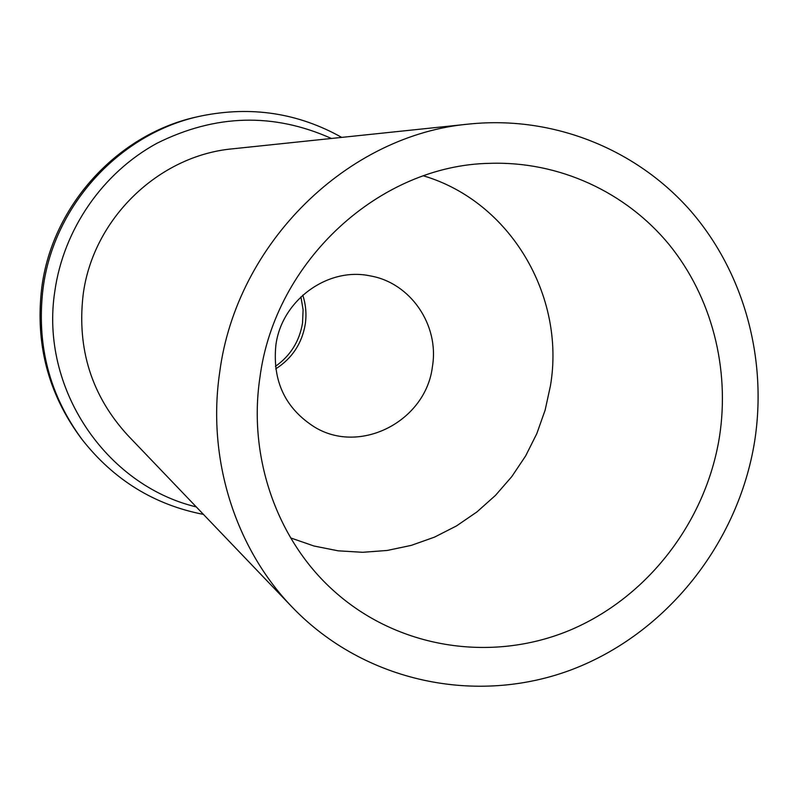 <?xml version="1.0" encoding="UTF-8"?>
<svg xmlns="http://www.w3.org/2000/svg" width="798" height="798" viewBox="0 0 798 798"><rect width="100%" height="100%" fill="white"/><g stroke="black" fill="none" stroke-linecap="round" stroke-linejoin="round"><path stroke-width="1.2" d="M219.709 372.217C236.507 242.831 347.928 134.493 469.703 123.989C553.782 115.501 636.664 149.376 690.599 210.852C744.235 272.726 767.526 359.13 754.609 441.553C738.19 543.229 666.639 633.532 571.797 669.622C477.034 705.452 364.846 682.669 292.417 607.368C235.27 548.276 206.832 458.85 219.709 372.217M259.929 377.424C247.869 457.354 277.076 539.897 333.374 590.51C397.294 648.435 490.74 662.869 569.004 630.59C647.268 598.041 705.781 522.062 719.447 436.995C730.1 368.536 711.776 296.946 668.943 244.358C625.832 192.099 559.298 161.106 490.042 163.331C379.978 165.016 275.021 260.647 259.929 377.424M469.703 123.989L232.906 148.787C158.622 155.381 92.708 218.921 83.102 295.041C76.897 349.275 91.79 396.047 127.8 435.359L292.417 607.368M196.298 506.93C105.695 485.234 39.73 387.958 54.833 291.16C63.611 229.206 102.703 172.837 156.897 143.301C215.3 114.154 273.475 112.538 331.429 138.473M203.45 514.401C154.343 504.835 113.974 479.987 82.354 439.848C49.366 395.2 36.269 344.706 43.062 288.367C53.765 204.747 120.668 132.638 201.136 115.969C251.21 105.795 298.073 112.937 341.724 137.396M201.136 115.969L198.592 116.528C118.762 133.067 52.409 204.587 41.785 287.519C35.052 343.389 48.05 393.484 80.778 437.783L82.354 439.848M300.926 296.846L303.1 309.804L302.542 322.961C299.509 341.235 290.472 355.709 275.42 366.382M302.771 295.14C305.853 304.567 306.691 314.213 305.285 324.068C302.013 343.409 292.158 358.342 275.729 368.876M275.839 345.494C272.427 381.324 285.375 408.536 314.661 427.13C360.636 455.189 426.112 420.805 432.436 366.491C439.449 325.255 410.681 282.761 370.132 275.879C327.629 266.722 281.385 300.487 275.839 345.494M423.479 175.839C510.371 201.545 565.682 296.118 550.45 385.743L545.134 410.102L536.815 433.623L525.643 455.917L511.787 476.615L495.468 495.388L476.945 511.917L456.516 525.912L434.511 537.134L411.279 545.373L387.2 550.46L362.681 552.296L338.143 550.82L313.993 546.012L290.681 537.932"/></g></svg>
